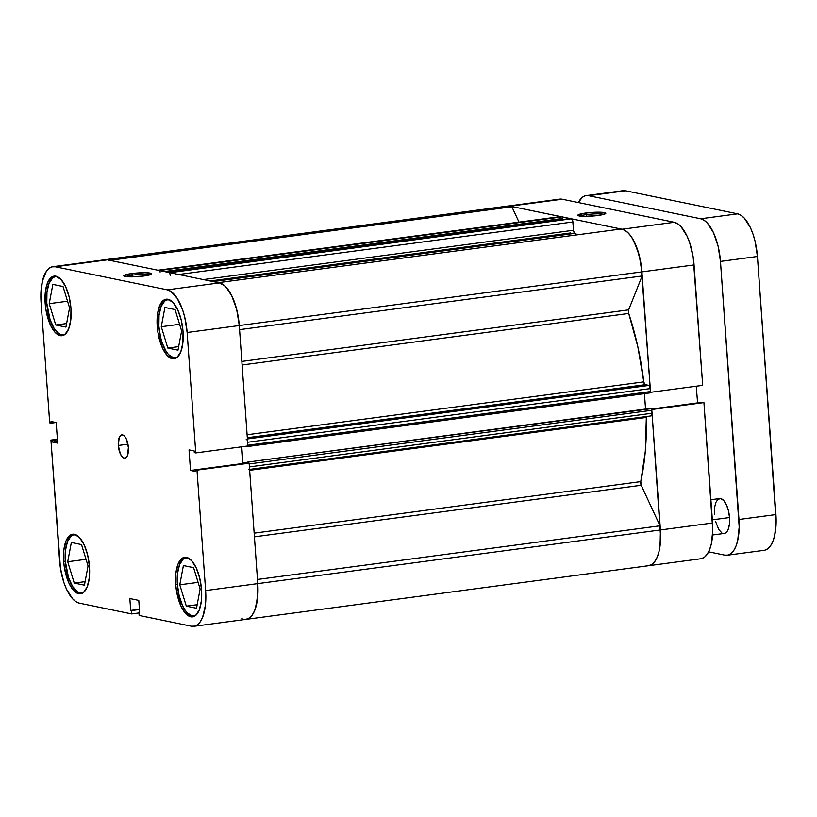 <?xml version="1.0" encoding="UTF-8"?>
<svg xmlns="http://www.w3.org/2000/svg" width="817" height="817" viewBox="0 0 817 817"><rect width="100%" height="100%" fill="white"/><g stroke="black" fill="none" stroke-linecap="round" stroke-linejoin="round"><path stroke-width="1.23" d="M196.693 614.68L194.446 615.844L192.026 615.895L187.052 612.699L184.683 609.574L182.518 605.571L179.117 595.603L177.36 584.308A29.33 12.265 82.4 0 1 186.082 557.827A29.33 12.265 82.4 0 1 188.319 558.011L185.459 557.95L183.212 559.114L179.577 564.567L177.524 573.411L177.36 584.308A29.33 12.265 82.4 0 0 193.823 615.967A29.33 12.265 82.4 0 0 195.937 615.211M84.631 591.62L82.384 592.785L79.964 592.836L77.472 591.774L72.621 586.504L68.577 577.793L65.299 561.238A29.33 12.265 82.4 0 1 74.01 534.767A29.33 12.265 82.4 0 1 76.257 534.941L73.397 534.89L71.15 536.054L67.515 541.497L65.462 550.341L65.299 561.238A29.33 12.265 82.4 0 0 81.761 592.907A29.33 12.265 82.4 0 0 83.875 592.141M66.126 333.54L63.889 334.704L61.469 334.756L58.967 333.693L54.126 328.424L50.072 319.713L46.794 303.158A29.33 12.265 82.4 0 1 55.515 276.687A29.33 12.265 82.4 0 1 57.752 276.861L54.892 276.81L52.645 277.974L49.02 283.417L46.957 292.261L46.794 303.158A29.33 12.265 82.4 0 0 63.266 334.827A29.33 12.265 82.4 0 0 65.38 334.061M178.188 356.6L175.951 357.764L173.531 357.815L168.557 354.619L166.188 351.494L162.134 342.772L160.612 337.523L158.866 326.228A29.33 12.265 82.4 0 1 167.577 299.757A29.33 12.265 82.4 0 1 169.813 299.931L166.954 299.87L164.717 301.034L161.082 306.487L159.029 315.331L158.866 326.228A29.33 12.265 82.4 0 0 175.328 357.887A29.33 12.265 82.4 0 0 177.442 357.131M118.312 445.469L127.942 444.182L118.312 445.469L120.375 453.976L122.193 456.826L124.184 458.102L126.043 457.612L127.503 455.437L128.392 447.542A11.734 4.902 82.4 0 1 124.899 458.133A11.734 4.902 82.4 0 1 118.312 445.469A11.734 4.902 82.4 0 1 121.804 434.879A11.734 4.902 82.4 0 1 128.392 447.542L126.329 439.035L124.511 436.186L122.519 434.899L120.65 435.39L119.2 437.565L118.312 445.469M149.715 274.9A12.561 1.644 -4.1 0 0 132.405 275.135L131.68 273.562A14.022 1.838 175.9 0 1 145.875 272.725A14.022 1.838 175.9 0 1 151.584 274.042A14.022 1.838 175.9 0 1 143.721 276.034L151.543 274.083L150.328 273.113L144.854 272.715L129.331 273.909L123.724 275.88L130.546 276.881L143.721 276.034A14.022 1.838 175.9 0 1 123.847 276.034A14.022 1.838 175.9 0 1 131.68 273.562L132.405 275.135A12.561 1.644 175.9 0 1 149.715 274.9M132.538 276.871L132.405 275.135L132.538 276.871M63.665 561.35L65.289 561.136L63.665 561.35L64.329 567.202L68.945 583.154L73.601 590.456L78.698 593.734L81.179 593.683L83.477 592.488L87.205 586.902L89.308 577.844L89.472 566.671A30.055 12.572 82.4 0 1 80.536 593.806A30.055 12.572 82.4 0 1 63.665 561.35A30.055 12.572 82.4 0 1 72.601 534.216A30.055 12.572 82.4 0 1 89.472 566.671L87.674 555.09L84.192 544.868L79.535 537.566L74.439 534.287L71.957 534.338L69.659 535.533L65.932 541.12L63.828 550.178L63.665 561.35M175.726 584.421L177.35 584.206L175.726 584.421L176.39 590.272L181.017 606.214L185.663 613.516L190.759 616.794L193.241 616.743L195.539 615.548L199.266 609.972L201.37 600.904L201.533 589.731A30.055 12.572 82.4 0 1 192.608 616.876A30.055 12.572 82.4 0 1 175.726 584.421A30.055 12.572 82.4 0 1 184.662 557.286A30.055 12.572 82.4 0 1 201.533 589.731L199.736 578.16L196.254 567.938L191.607 560.636L186.501 557.357L184.029 557.408L181.721 558.603L178.004 564.179L175.89 573.248L175.726 584.421M157.221 326.34L158.855 326.126L157.221 326.34L157.885 332.192L162.512 348.134L167.158 355.436L172.264 358.714L174.736 358.663L177.044 357.468L180.761 351.892L182.875 342.823L183.039 331.651A30.055 12.572 82.4 0 1 174.103 358.796A30.055 12.572 82.4 0 1 157.221 326.34A30.055 12.572 82.4 0 1 166.157 299.206A30.055 12.572 82.4 0 1 183.039 331.651L181.241 320.08L177.749 309.857L173.102 302.556L168.006 299.277L165.524 299.328L163.226 300.523L159.499 306.099L157.395 315.168L157.221 326.34M45.16 303.27L46.794 303.056L45.16 303.27L45.823 309.122L50.45 325.074L55.096 332.376L60.203 335.654L62.674 335.603L64.972 334.408L68.699 328.822L70.803 319.764L70.977 308.591A30.055 12.572 82.4 0 1 62.041 335.726A30.055 12.572 82.4 0 1 45.16 303.27A30.055 12.572 82.4 0 1 54.096 276.136A30.055 12.572 82.4 0 1 70.977 308.591L69.179 297.01L65.687 286.787L61.04 279.485L55.934 276.207L53.462 276.258L51.165 277.453L47.437 283.039L45.333 292.098L45.16 303.27M52.839 266.689L104.984 259.735A39.594 16.565 -97.6 0 1 107.405 259.837L55.26 266.781L107.405 259.837L219.467 282.896L167.322 289.851L55.26 266.781A39.594 16.565 82.4 0 0 52.839 266.689A39.594 16.565 82.4 0 0 41.075 302.433L49.704 422.859L56.036 422.501L51.154 423.155L51.032 421.48L56.189 422.542L57.67 443.131L52.502 442.068L52.39 440.383L50.94 440.087L57.394 439.219L50.94 440.087L52.39 440.383L52.502 442.068L57.67 443.131L56.189 422.542L51.032 421.48L51.154 423.155L49.704 422.859L41.075 302.433L40.85 294.866L42.372 281.273L46.293 271.438L48.969 268.425L52.002 266.853L55.26 266.781L167.322 289.851L170.692 291.281L177.238 298.389L182.712 310.154L184.765 317.251L187.134 332.499L239.279 325.544L247.908 445.97L195.763 452.924L187.134 332.499L195.763 452.924L194.313 452.628L194.191 450.943L189.033 449.881L190.504 470.469L195.671 471.532L195.549 469.846L196.999 470.143L205.629 590.579L205.414 605.285L202.636 617.233L200.41 621.574L197.724 624.586L194.701 626.149L191.433 626.22L139.145 615.456L138.91 612.127L139.636 612.28L138.788 600.383L129.842 598.544L130.7 610.432L131.425 610.585L131.67 613.924L79.372 603.16L76.001 601.721L72.652 598.841L66.534 589.22L63.992 582.848L60.448 568.213L50.94 440.087L59.57 560.513A39.594 16.565 82.4 0 0 79.372 603.16L131.67 613.924L131.425 610.585L130.7 610.432L139.421 609.278L130.7 610.432L129.842 598.544L138.788 600.383L139.636 612.28L138.91 612.127L139.615 612.035L138.91 612.127L139.145 615.456L191.433 626.22A39.594 16.565 82.4 0 0 193.864 626.322L246.009 619.368A39.594 16.565 -97.6 0 0 257.774 583.624L249.144 463.198L195.549 469.846L195.671 471.532L190.504 470.469L189.033 449.881L194.191 450.943L194.313 452.628L195.763 452.924L247.908 445.97L239.279 325.544L236.91 310.297L232.314 296.837L226.186 287.216L222.837 284.336L219.467 282.896L107.405 259.837L104.147 259.908M243.578 619.276L246.846 619.204L249.879 617.632L252.555 614.619L254.781 610.279L257.559 598.34L257.774 583.624L205.629 590.579L196.999 470.143L249.144 463.198L257.774 583.624L205.629 590.579A39.594 16.565 82.4 0 1 193.864 626.322M242.812 463.556L241.454 446.838L242.649 463.515L190.504 470.469L242.812 463.556M138.961 612.944L131.67 613.924L138.961 612.944M187.134 332.499L239.279 325.544A39.594 16.565 -97.6 0 0 219.467 282.896L167.322 289.851A39.594 16.565 82.4 0 1 187.134 332.499M139.441 609.523L131.425 610.585L139.441 609.523M247.694 462.902L195.549 469.846L247.694 462.902M52.502 442.068L57.547 441.394L52.502 442.068M52.39 440.383L57.425 439.709L52.39 440.383M125.818 276.606A12.561 1.644 175.9 0 1 132.405 275.135A12.561 1.644 -4.1 0 0 125.818 276.606M161.276 326.729L167.822 348.073L178.668 346.622L167.822 348.073L177.994 350.166L181.629 330.916L175.083 309.572L164.911 307.478L161.276 326.729L179.597 324.288L161.276 326.729L167.822 348.073L177.994 350.166L181.629 330.916L175.083 309.572L164.911 307.478L161.276 326.729M55.76 325.003L65.932 327.096L69.568 307.846L63.021 286.501L52.85 284.408L49.214 303.658L67.535 301.218L49.214 303.658L55.76 325.003L66.606 323.563L55.76 325.003L65.932 327.096L69.568 307.846L63.021 286.501L52.85 284.408L49.214 303.658L55.76 325.003M74.255 583.083L84.437 585.176L88.062 565.926L81.526 544.582L71.345 542.488L67.709 561.739L86.03 559.298L67.709 561.739L74.255 583.083L85.101 581.643L74.255 583.083L84.437 585.176L88.062 565.926L81.526 544.582L71.345 542.488L67.709 561.739L74.255 583.083M186.317 606.153L196.499 608.246L200.134 588.996L193.588 567.652L183.406 565.558L179.771 584.809L198.092 582.368L179.771 584.809L186.317 606.153L197.163 604.703L186.317 606.153L196.499 608.246L200.134 588.996L193.588 567.652L183.406 565.558L179.771 584.809L186.317 606.153M586.535 214.616A12.561 1.644 -4.1 0 0 579.947 216.086A12.561 1.644 175.9 0 1 586.535 214.616L586.657 216.352L586.535 214.616A12.561 1.644 175.9 0 1 603.834 214.371A12.561 1.644 -4.1 0 0 586.535 214.616L585.799 213.033L586.535 214.616M597.85 215.514A14.022 1.838 175.9 0 1 577.976 215.514A14.022 1.838 175.9 0 1 585.799 213.033L577.976 214.983L579.192 215.954L584.666 216.362L597.85 215.514L603.845 214.371L605.795 213.196L598.984 212.185L585.799 213.033A14.022 1.838 175.9 0 1 600.005 212.206A14.022 1.838 175.9 0 1 605.714 213.523A14.022 1.838 175.9 0 1 597.85 215.514M701.629 558.593L704.663 557.02L707.338 554.008L709.564 549.667L711.26 544.173L712.781 530.58L703.927 402.587L651.782 409.531L660.422 529.967L712.567 523.013L703.927 402.587L702.487 402.291L651.517 409.082L703.927 402.587L651.782 409.531L660.636 537.535L659.115 551.118L657.419 556.622L655.193 560.962L652.517 563.975L649.484 565.538M697.595 402.934L696.247 386.216L697.595 402.934M506.785 206.241L510.053 206.17L622.115 229.24L625.485 230.67L628.835 233.56L632.031 237.778L637.495 249.542L641.049 264.177L650.546 392.313L702.691 385.358L693.194 257.232L689.64 242.598L687.097 236.225L680.98 226.605L677.63 223.725L674.26 222.285L562.198 199.225L558.93 199.287M650.546 392.313L702.691 385.358L694.062 264.933L641.917 271.887L650.546 392.313M674.26 222.285L622.115 229.24L510.053 206.17L562.198 199.225L674.26 222.285L622.115 229.24A39.594 16.565 82.4 0 1 641.917 271.887L694.062 264.933A39.594 16.565 -97.6 0 0 674.26 222.285M648.647 565.711A39.594 16.565 -97.6 0 0 660.422 529.967L257.774 583.624A39.594 16.565 82.4 0 1 246.009 619.368L700.792 558.757A39.594 16.565 -97.6 0 0 712.567 523.013L660.422 529.967A39.594 16.565 82.4 0 1 648.647 565.711A39.594 16.565 82.4 0 1 646.227 565.609M562.198 199.225A39.594 16.565 -97.6 0 0 559.768 199.123L507.623 206.078A39.594 16.565 82.4 0 1 510.053 206.17L562.198 199.225M651.486 409.031L697.442 402.904L651.486 409.031M246.009 619.368A39.594 16.565 82.4 0 1 241.771 618.683M247.51 446.531L649.975 392.895L650.495 391.568L649.77 386.472L648.821 385.44L644.756 384.419L643.786 381.876L247.102 434.746L643.786 381.876A156.895 65.626 -97.6 0 0 628.722 313.462L628.63 309.878L642.121 275.993L239.575 329.649L642.121 275.993A39.594 16.565 -97.6 0 0 641.917 271.887L239.279 325.544A39.594 16.565 82.4 0 1 239.473 329.66A39.594 16.565 -97.6 0 0 239.279 325.544L236.664 309.316L231.558 295.284L228.341 289.882L224.849 285.889L219.375 282.876M647.973 565.762L651.333 564.782L654.335 562.127L656.868 557.909L658.819 552.312L660.085 545.593L660.422 529.967A39.594 16.565 -97.6 0 0 660.024 525.811L641.202 485.278L640.773 481.622L254.158 533.154L640.773 481.622A156.895 65.626 -97.6 0 0 646.329 417.456L249.655 470.326L646.329 417.456L646.39 416.476M217.69 282.753A39.594 16.565 82.4 0 1 239.279 325.544L641.917 271.887A39.594 16.565 -97.6 0 1 642.121 275.993L628.63 309.878A2.931 1.226 -97.6 0 0 628.722 313.462L242.108 364.985L628.722 313.462L637.811 346.643L643.786 381.876A2.931 1.226 -97.6 0 0 645.216 384.695L648.821 385.44L247.408 438.943L648.821 385.44A2.931 1.226 -97.6 0 1 650.281 388.596L650.495 391.568L247.857 445.234L247.469 441.129M169.293 272.786L571.43 218.803A2.931 1.226 -97.6 0 1 572.901 221.969L178.688 274.502L572.901 221.969L573.493 230.261L203.372 279.588L573.493 230.261A2.931 1.226 -97.6 0 0 574.821 233.366L577.599 234.785A156.895 65.626 -97.6 0 0 574.821 233.366L213.063 281.579L574.821 233.366L573.646 231.303L572.727 220.835L571.931 219.13L569.909 218.599M641.917 271.887L639.303 255.65L634.196 241.618L630.979 236.215L627.487 232.222L623.892 229.812L620.338 229.087L218.333 282.662L620.338 229.087A39.594 16.565 -97.6 0 1 641.917 271.887M159.632 270.693L158.09 270.264L562.025 216.873A1.471 0.613 -97.6 0 1 562.75 218.445L164.329 271.55L562.75 218.445L562.831 219.497L562.27 217.026L560.268 216.73M109.223 260.419A39.594 16.565 82.4 0 0 104.984 259.735L507.623 206.078A39.594 16.565 -97.6 0 1 511.861 206.762L109.856 260.337L511.861 206.762L518.999 222.132L511.861 206.762L508.082 206.027M245.335 619.429L248.685 618.449L251.697 615.793L254.23 611.576L256.181 605.979L257.988 591.692L257.774 583.624L660.422 529.967A39.594 16.565 -97.6 0 0 660.024 525.811L641.202 485.278L254.424 536.83L641.202 485.278A2.931 1.226 -97.6 0 1 640.773 481.622L645.307 451.25L646.329 417.456M249.389 467.998L249.41 466.905L652.048 413.249A2.931 1.226 -97.6 0 1 651.18 415.894A2.931 1.226 -97.6 0 1 650.996 415.884L652.037 414.342L651.833 410.277L651.353 408.857L649.975 408.459L247.326 462.126L247.388 462.943L247.326 462.126L651.108 408.694A1.471 0.613 -97.6 0 1 651.833 410.277L249.195 463.933L248.46 462.361A1.471 0.613 82.4 0 1 249.052 463.178M645.542 409.051L644.439 393.641L645.542 409.051M247.817 445.99A1.471 0.613 82.4 0 1 247.418 446.562A1.471 0.613 82.4 0 1 247.326 446.552L246.193 446.205L247.745 446.225L247.643 442.263L650.281 388.596L247.643 442.263A2.931 1.226 82.4 0 0 246.172 439.107M170.263 275.625A2.931 1.226 82.4 0 0 168.792 272.469L570.143 218.537L167.271 272.265M160.112 272.112A1.471 0.613 82.4 0 0 159.376 270.529L562.025 216.873L157.62 270.386M107.517 259.857L105.444 259.694M257.774 583.624A39.594 16.565 -97.6 0 0 257.386 579.478A39.594 16.565 82.4 0 1 257.774 583.624M249.195 463.933L651.833 410.277L652.048 413.249L249.41 466.905L249.195 463.933L249.41 466.905A2.931 1.226 82.4 0 1 248.542 469.561M244.916 463.27L242.915 462.861L241.761 446.797L242.915 462.861L244.916 463.27M628.63 309.878L241.852 361.42L628.63 309.878M660.024 525.811L257.478 579.457L660.024 525.811M560.554 216.597L157.906 270.253A2.931 1.226 82.4 0 1 158.09 270.264L560.728 216.607A2.931 1.226 -97.6 0 0 560.554 216.597A2.931 1.226 -97.6 0 0 560.38 216.648M570.052 218.537L167.414 272.204A1.471 0.613 82.4 0 1 167.505 272.204L570.143 218.537A1.471 0.613 -97.6 0 0 570.052 218.537A1.471 0.613 -97.6 0 0 569.97 218.568M247.316 437.728L645.216 384.695L247.316 437.728M247.337 462.269L242.915 462.861L247.337 462.269M649.975 392.895A1.471 0.613 -97.6 0 0 650.056 392.895A1.471 0.613 -97.6 0 0 650.495 391.568L247.857 445.234M724.669 533.368L727.201 531.326L728.192 529.396L729.428 524.095L729.52 517.549L712.332 519.837L729.52 517.549A17.596 7.363 -97.6 0 0 719.644 498.554L710.892 499.718M586.177 195.61A39.594 16.565 82.4 0 1 588.597 195.702L625.567 190.78L737.628 213.84L700.659 218.772L588.597 195.702L625.567 190.78A39.594 16.565 -97.6 0 0 623.136 190.678L586.177 195.61A39.594 16.565 82.4 0 0 578.365 202.545L582.307 197.346L585.34 195.774L588.597 195.702L700.659 218.772L704.029 220.202L707.379 223.092L713.507 232.712L718.102 246.172L720.461 261.42L739.191 527.067L737.659 540.65L735.974 546.154L733.748 550.484L731.062 553.497L728.039 555.07L724.771 555.141L708.605 551.812L724.771 555.141A39.594 16.565 82.4 0 0 727.201 555.233A39.594 16.565 82.4 0 0 738.966 519.489L775.925 514.567L757.43 256.487L755.061 241.24L753.008 234.152L750.466 227.78L744.348 218.159L740.999 215.28L737.628 213.84L625.567 190.78L622.299 190.851M712.598 534.992L724.291 533.44A17.596 7.363 -97.6 0 0 729.52 517.549L728.468 510.778L726.425 504.794L723.709 500.515L720.717 498.595L717.929 499.33L715.743 502.598L714.507 507.898L714.415 514.444M715.467 521.215L718.807 529.6L721.717 532.755M764.998 550.147L768.031 548.575L770.707 545.562L772.933 541.222L774.628 535.727L776.15 522.134L757.43 256.487L720.461 261.42L738.966 519.489L775.925 514.567A39.594 16.565 -97.6 0 1 764.161 550.311L727.201 555.233M737.628 213.84L700.659 218.772A39.594 16.565 82.4 0 1 720.461 261.42L757.43 256.487A39.594 16.565 -97.6 0 0 737.628 213.84M187.491 557.643L186.082 557.827M75.43 534.573L74.01 534.767M56.935 276.493L55.515 276.687M168.996 299.563L167.577 299.757M176.738 357.703L175.369 357.887M64.676 334.633L63.307 334.817M83.181 592.713L81.802 592.897M195.243 615.783L193.874 615.967M570.736 232.937L210.173 280.987M651.18 415.894L249.594 469.418M650.056 392.895L247.418 446.562"/></g></svg>

